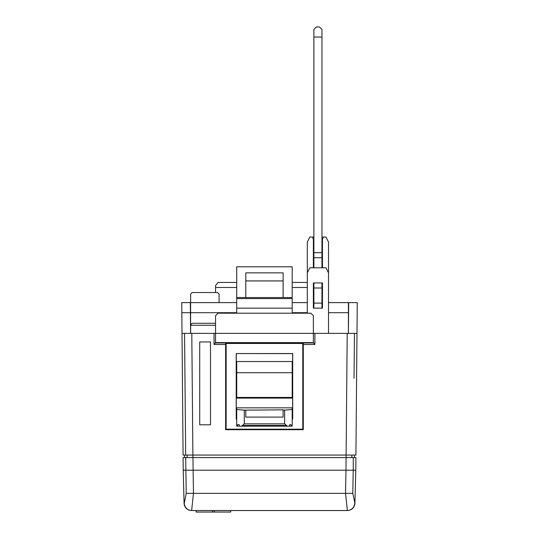 <?xml version="1.0" encoding="UTF-8"?>
<svg xmlns="http://www.w3.org/2000/svg" width="539" height="539" viewBox="0 0 539 539"><rect width="100%" height="100%" fill="white"/><g stroke="black" fill="none" stroke-linecap="round" stroke-linejoin="round"><path stroke-width="0.81" d="M230.584 510.79L230.719 512.05L196.088 512.05L196.088 510.534M313.88 302.608L313.375 302.608L313.375 282.941L322.457 282.941L322.457 308.153L313.375 308.153L313.375 282.941M307.324 302.608L292.192 302.608M236.715 302.608L190.59 302.608L190.59 333.371L190.408 312.694L181.832 312.694L182.014 333.371L215.539 333.371L215.539 315.719L218.059 313.199L310.855 313.199L313.375 315.719L313.375 333.371L356.986 333.371L355.922 455.057L185.679 455.057L184.554 333.371M356.986 333.371L357.256 302.608L328.507 302.608M322.457 282.941L322.457 302.608L321.951 302.608M181.832 312.694L181.744 302.608L190.59 302.608M354.925 503.17L355.794 470.19L353.22 470.19L352.789 493.347L354.925 503.17A7.566 7.566 0 0 1 347.365 510.534L191.823 510.534A7.566 7.539 -90 0 1 184.284 503.17L186.211 493.347L185.699 457.584L353.301 457.584L351.879 457.584L351.879 455.057M191.796 333.371L192.908 457.584L187.121 457.584L187.121 455.057M185.699 457.584L183.098 457.584L183.206 470.19L345.991 470.19L346.065 457.584M355.794 470.19L355.902 457.584L353.301 457.584L353.22 470.19L345.991 470.19L345.539 493.347L347.365 510.534M192.935 457.584L193.461 493.347L191.635 510.534A7.566 7.566 0 0 1 184.075 503.17L183.206 470.19M354.716 503.17A7.566 7.539 90 0 1 347.177 510.534M326.991 510.534L212.009 510.534M348.41 302.608L348.41 312.694L328.507 312.694M348.679 302.608L348.41 333.371L348.41 312.694M219.07 302.608L219.07 294.031L217.554 292.522L192.153 292.522L190.644 294.031L190.644 302.608M236.715 282.436L218.059 282.436L215.539 285.582L215.539 292.522M215.539 323.285L192.153 323.285L190.644 324.795L190.644 333.371M190.321 302.608L190.408 312.694M225.625 342.952L225.625 344.468L214.023 344.468L215.539 342.622L313.375 342.622L314.891 344.468L303.289 344.468L303.289 342.952M313.375 342.952L215.539 342.952M313.375 342.622L313.375 333.371L215.539 333.371L215.539 342.622M307.324 282.436L292.192 282.436M307.324 287.476L292.192 287.476M236.715 287.476L215.539 287.476M313.375 267.809L313.375 239.06L312.371 237.045L309.844 237.045L307.324 242.085L307.324 272.849L309.844 267.809L325.987 267.809L328.507 272.849L328.507 242.085L325.987 237.045L323.461 237.045L322.457 239.06L322.457 267.809M215.539 325.266L190.644 325.266M313.375 252.171L313.88 252.171M321.951 252.171L322.457 252.171M307.324 272.849L307.324 313.199M328.507 272.849L328.507 333.371M323.461 237.045L321.951 237.045M313.88 237.045L312.371 237.045M303.289 344.468L303.289 429.698L225.625 429.698L225.625 344.468M184.587 457.584L184.587 455.057M354.413 457.584L354.413 455.057M182.014 333.371L183.078 455.057L185.679 455.057L184.877 368.171M210.493 341.942L210.493 424.799L199.72 424.799L199.72 341.942L210.493 341.942M292.192 297.562L292.192 298.572L236.715 298.572L236.715 266.798L292.192 266.798L292.192 297.562L236.715 297.562M236.715 298.572L236.715 313.199M292.192 298.572L292.192 308.153L236.715 308.153M292.192 308.153L292.192 313.199M236.715 415.07L236.264 415.07L236.264 419.059L236.715 419.059M292.192 419.059L292.697 419.106L292.697 353.544L236.217 353.544L236.217 419.106L236.715 419.106M292.192 419.106L292.697 419.106M292.192 415.07L292.65 415.07L292.65 419.059M292.623 415.07L292.623 353.618L236.217 353.544M236.291 353.618L236.291 415.07M302.783 429.192L226.131 429.192L226.131 343.458L302.783 343.458L302.783 429.192M291.323 426.174L291.026 424.658L289.773 424.658L289.167 426.174L287.348 426.174L284.632 423.843L284.632 410.139L292.192 409.532L292.192 426.174L292.178 424.658L291.761 426.174L239.747 426.174L239.141 424.658L237.888 424.658L237.591 426.174L236.715 426.174L236.715 409.532L244.282 410.139L244.282 423.843L241.566 426.174L237.591 426.174M245.797 410.139L245.797 417.098L283.116 417.098L283.116 409.856L244.282 410.139M237.153 426.174L236.992 424.658L236.715 426.174L236.715 407.828L292.192 407.828L292.192 409.532M292.192 426.174L291.761 426.174M292.192 397.418L292.192 372.712L236.715 372.712L236.715 398.112L292.192 398.112L292.192 397.418L236.715 397.418M291.026 424.658L289.773 424.658M284.632 410.139L283.116 410.139M239.141 424.658L237.888 424.658M236.715 372.712L236.715 361.514L292.192 361.514L292.192 372.712M283.116 297.562L283.116 272.849L245.797 272.849L245.797 297.562M283.116 280.92L245.797 280.92M321.951 252.676L321.951 29.47L319.432 26.95L316.406 26.95L313.88 29.47L313.88 252.676L321.951 252.676L321.951 267.809M321.951 282.941L321.951 308.153M321.951 303.1L313.88 303.1L313.88 308.153M321.951 287.981L313.88 287.981L313.88 303.1M313.88 282.941L313.88 287.981M321.951 257.723L313.88 257.723L313.88 267.809M313.88 257.723L313.88 252.676M307.324 312.694L292.192 312.694M236.715 312.694L190.59 312.694M186.211 493.347L352.789 493.347M314.891 333.371L314.891 344.468M214.023 344.468L214.023 333.371M346.092 457.584L347.204 333.371M354.446 333.371L354.035 378.25M286.593 425.439L242.321 425.439M284.632 423.843L244.282 423.843M321.951 37.036L313.88 37.036M214.279 512.05L214.279 510.79M196.223 512.05L196.223 510.534M212.534 512.05L212.534 510.79M230.719 512.05L230.719 510.79"/></g></svg>
